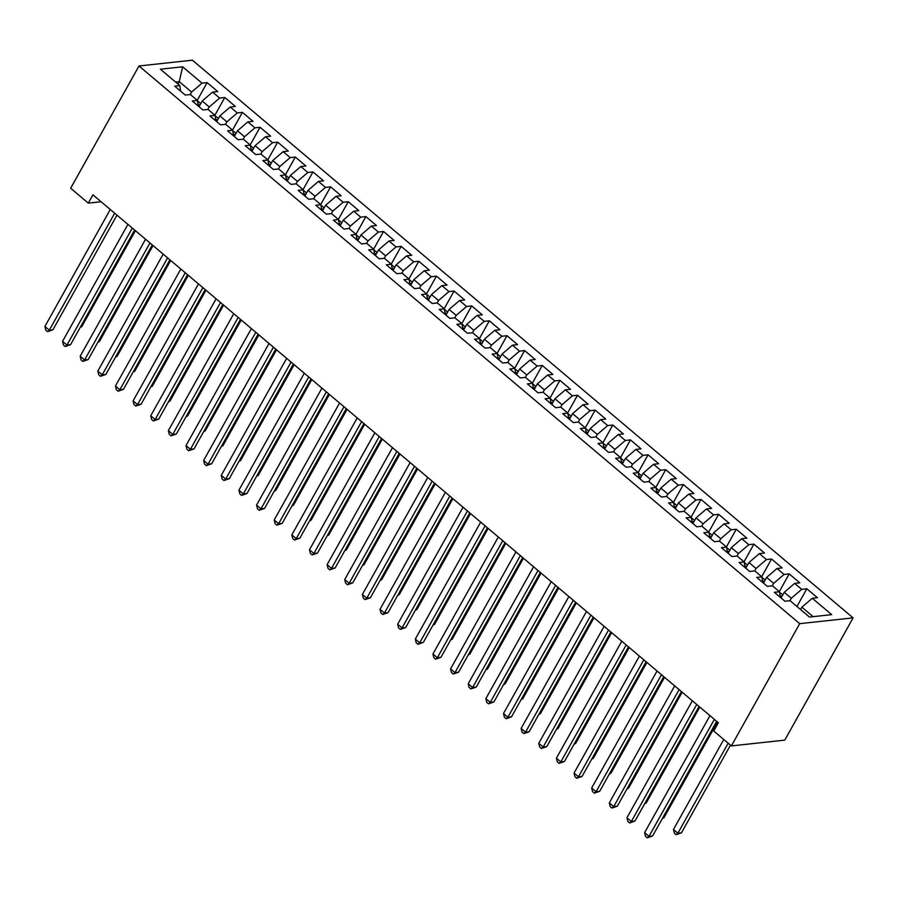 <?xml version="1.0" encoding="UTF-8"?>
<svg xmlns="http://www.w3.org/2000/svg" width="898" height="898" viewBox="0 0 898 898"><rect width="100%" height="100%" fill="white"/><g stroke="black" fill="none" stroke-linecap="round" stroke-linejoin="round"><path stroke-width="1.35" d="M853.1 617.869L192.385 60.188L138.988 65.981L799.703 623.661L853.1 617.869L784.773 740.12L731.376 745.924L799.703 623.661M177.95 84.019L179.263 81.662L182.62 66.789L160.394 69.202L179.791 85.579L174.672 86.141L185.257 95.065L190.376 94.515L197.437 100.464L192.307 101.025L202.892 109.96L208.01 109.399L215.071 115.359L209.941 115.909L220.526 124.844L225.656 124.283L232.705 130.244L227.587 130.794L238.172 139.729L243.291 139.179L250.351 145.128L245.221 145.689L255.807 154.613L260.925 154.063L267.986 160.012L262.856 160.574L273.441 169.509L278.571 168.947L285.62 174.908L280.502 175.458L291.087 184.393L296.205 183.832L303.255 189.792L298.136 190.342L308.721 199.277L313.84 198.727L320.9 204.677L315.77 205.238L326.356 214.173L331.485 213.612L338.535 219.561L333.416 220.122L343.99 229.057L349.12 228.496L356.169 234.457L351.051 235.007L361.636 243.942L366.754 243.38L373.815 249.341L368.685 249.902L379.27 258.826L384.389 258.276L391.449 264.225L386.331 264.787L396.905 273.722L402.035 273.16L409.084 279.121L403.965 279.671L414.55 288.606L419.669 288.045L426.73 294.005L421.6 294.555L432.185 303.49L437.304 302.94L444.364 308.89L439.245 309.451L449.819 318.375L454.949 317.825L461.999 323.774L456.88 324.335L467.465 333.27L472.584 332.709L479.644 338.669L474.514 339.219L485.1 348.155L490.218 347.593L497.279 353.554L492.149 354.104L502.734 363.039L507.864 362.489L514.913 368.438L509.795 368.999L520.38 377.923L525.498 377.373L532.559 383.323L527.429 383.884L538.014 392.819L543.133 392.258L550.193 398.218L545.064 398.768L555.649 407.703L560.779 407.142L567.828 413.102L562.709 413.652L573.294 422.588L578.413 422.038L585.462 427.987L580.344 428.548L590.929 437.472L596.048 436.922L603.108 442.871L597.978 443.432L608.563 452.368L613.693 451.806L620.743 457.767L615.624 458.317L626.198 467.252L631.328 466.691L638.377 472.651L633.258 473.201L643.844 482.136L648.962 481.586L656.023 487.535L650.893 488.097L661.478 497.021L666.597 496.471L673.657 502.42L668.539 502.981L679.113 511.916L684.242 511.355L691.292 517.315L686.173 517.865L696.758 526.8L701.877 526.239L708.937 532.2L703.808 532.761L714.393 541.685L719.511 541.135L726.572 547.084L721.453 547.645L732.027 556.58L737.157 556.019L744.206 561.98L739.088 562.53L749.673 571.465L754.791 570.904L761.852 576.864L756.722 577.414L767.307 586.349L772.426 585.799L779.486 591.748L774.357 592.31L784.942 601.233L790.072 600.683L809.468 617.061L831.694 614.647L812.297 598.27L817.416 597.709L806.831 588.785L801.712 589.335L794.651 583.386L799.781 582.824L789.196 573.889L784.066 574.451L777.017 568.49L782.136 567.94L771.562 559.005L766.432 559.566L759.382 553.606L764.501 553.056L753.916 544.121L748.797 544.671L741.737 538.721L746.867 538.16L736.281 529.236L731.163 529.786L724.102 523.837L729.221 523.276L718.647 514.341L713.517 514.902L706.468 508.942L711.586 508.391L701.001 499.456L695.883 500.018L688.822 494.057L693.952 493.507L683.367 484.572L678.248 485.122L671.188 479.173L676.306 478.612L665.732 469.688L660.602 470.238L653.553 464.288L658.672 463.727L648.087 454.792L642.968 455.353L635.907 449.393L641.037 448.843L630.452 439.908L625.334 440.469L618.273 434.509L623.403 433.947L612.818 425.023L607.688 425.573L600.639 419.624L605.757 419.063L595.172 410.128L590.053 410.689L582.993 404.729L588.123 404.179L577.537 395.243L572.419 395.805L565.358 389.844L570.488 389.294L559.903 380.359L554.773 380.909L547.724 374.96L552.842 374.399L542.257 365.475L537.139 366.025L530.089 360.076L535.208 359.514L524.623 350.579L519.504 351.14L512.444 345.18L517.574 344.63L506.988 335.695L501.859 336.256L494.809 330.296L499.928 329.746L489.354 320.811L484.224 321.361L477.175 315.411L482.293 314.85L471.708 305.926L466.59 306.476L459.529 300.527L464.659 299.966L454.074 291.031L448.955 291.592L441.895 285.631L447.013 285.081L436.439 276.146L431.309 276.707L424.26 270.747L429.379 270.197L418.794 261.262L413.675 261.812L406.614 255.863L411.744 255.301L401.159 246.378L396.04 246.928L388.98 240.978L394.099 240.417L383.525 231.482L378.395 232.043L371.345 226.083L376.464 225.533L365.879 216.598L360.76 217.159L353.7 211.198L358.83 210.648L348.244 201.713L343.126 202.263L336.065 196.314L341.184 195.753L330.61 186.829L325.48 187.379L318.431 181.43L323.549 180.868L312.964 171.933L307.846 172.495L300.785 166.534L305.915 165.984L295.33 157.049L290.211 157.61L283.151 151.65L288.28 151.1L277.695 142.165L272.565 142.715L265.516 136.765L270.635 136.204L260.05 127.269L254.931 127.83L247.882 121.881L253 121.32L242.415 112.385L237.297 112.946L230.236 106.985L235.366 106.435L224.781 97.5L219.651 98.062L212.602 92.101L217.72 91.54L207.146 82.616L197.246 100.318M182.62 66.789L202.016 83.166L207.146 82.616M731.376 745.924L713.742 731.028L718.366 722.744L92.932 194.844L88.296 203.128L101.104 201.736M199.019 106.694L202.196 101.014L209.245 106.974L207.887 109.41M212.602 92.101L202.196 101.014M219.651 98.062L209.245 106.974M179.791 85.579L180.621 91.158M216.665 121.578L219.83 115.898L226.891 121.859L225.521 124.306M230.236 106.985L219.83 115.898M237.297 112.946L226.891 121.859M197.437 100.464L198.267 106.054M234.299 136.462L237.476 130.794L244.525 136.743L243.156 139.19M247.882 121.881L237.476 130.794M254.931 127.83L244.525 136.743M215.071 115.359L215.902 120.938M251.934 151.358L255.111 145.678L262.16 151.639L260.802 154.074M265.516 136.765L255.111 145.678M272.565 142.715L262.16 151.639M232.705 130.244L233.536 135.823M269.58 166.242L272.745 160.562L279.806 166.523L278.436 168.959M283.151 151.65L272.745 160.562M290.211 157.61L279.806 166.523M250.351 145.128L251.171 150.707M287.214 181.127L290.391 175.458L297.44 181.407L296.071 183.854M300.785 166.534L290.391 175.458M307.846 172.495L297.44 181.407M267.986 160.012L268.816 165.602M304.849 196.011L308.025 190.342L315.075 196.292L313.716 198.739M318.431 181.43L308.025 190.342M325.48 187.379L315.075 196.292M285.62 174.908L286.451 180.487M322.494 210.907L325.66 205.227L332.72 211.187L331.351 213.623M336.065 196.314L325.66 205.227M343.126 202.263L332.72 211.187M303.255 189.792L304.085 195.371M340.129 225.791L343.294 220.111L350.355 226.072L348.985 228.507M353.7 211.198L343.294 220.111M360.76 217.159L350.355 226.072M320.9 204.677L321.731 210.255M357.763 240.675L360.94 235.007L367.989 240.956L366.631 243.403M371.345 226.083L360.94 235.007M378.395 232.043L367.989 240.956M338.535 219.561L339.365 225.151M375.409 255.56L378.574 249.891L385.635 255.84L384.265 258.287M388.98 240.978L378.574 249.891M396.04 246.928L385.635 255.84M356.169 234.457L357 240.035M393.043 270.455L396.209 264.775L403.269 270.736L401.9 273.172M406.614 255.863L396.209 264.775M413.675 261.812L403.269 270.736M373.815 249.341L374.646 254.92M410.678 285.339L413.855 279.66L420.904 285.62L419.546 288.067M424.26 270.747L413.855 279.66M431.309 276.707L420.904 285.62M391.449 264.225L392.28 269.804M428.312 300.224L431.489 294.555L438.55 300.504L437.18 302.952M441.895 285.631L431.489 294.555M448.955 291.592L438.55 300.504M409.084 279.121L409.915 284.7M445.958 315.119L449.123 309.44L456.184 315.389L454.815 317.836M459.529 300.527L449.123 309.44M466.59 306.476L456.184 315.389M426.73 294.005L427.56 299.584M463.593 330.004L466.769 324.324L473.818 330.284L472.46 332.72M477.175 315.411L466.769 324.324M484.224 321.361L473.818 330.284M444.364 308.89L445.195 314.468M481.227 344.888L484.404 339.208L491.464 345.169L490.095 347.616M494.809 330.296L484.404 339.208M501.859 336.256L491.464 345.169M461.999 323.774L462.829 329.364M498.873 359.772L502.038 354.104L509.099 360.053L507.729 362.5M512.444 345.18L502.038 354.104M519.504 351.14L509.099 360.053M479.644 338.669L480.475 344.248M516.507 374.668L519.684 368.988L526.733 374.937L525.364 377.385M530.089 360.076L519.684 368.988M537.139 366.025L526.733 374.937M497.279 353.554L498.109 359.133M534.142 389.552L537.318 383.873L544.368 389.833L543.009 392.269M547.724 374.96L537.318 383.873M554.773 380.909L544.368 389.833M514.913 368.438L515.744 374.017M551.787 404.437L554.953 398.757L562.013 404.717L560.644 407.164M565.358 389.844L554.953 398.757M572.419 395.805L562.013 404.717M532.559 383.323L533.378 388.913M569.422 419.321L572.598 413.652L579.648 419.602L578.278 422.049M582.993 404.729L572.598 413.652M590.053 410.689L579.648 419.602M550.193 398.218L551.024 403.797M587.056 434.217L590.233 428.537L597.282 434.486L595.924 436.933M600.639 419.624L590.233 428.537M607.688 425.573L597.282 434.486M567.828 413.102L568.659 418.681M604.702 449.101L607.867 443.421L614.928 449.382L613.559 451.817M618.273 434.509L607.867 443.421M625.334 440.469L614.928 449.382M585.462 427.987L586.293 433.566M622.336 463.985L625.502 458.317L632.562 464.266L631.193 466.713M635.907 449.393L625.502 458.317M642.968 455.353L632.562 464.266M603.108 442.871L603.939 448.461M639.971 478.87L643.148 473.201L650.197 479.15L648.839 481.597M653.553 464.288L643.148 473.201M660.602 470.238L650.197 479.15M620.743 457.767L621.573 463.346M657.617 493.765L660.782 488.085L667.843 494.046L666.473 496.482M671.188 479.173L660.782 488.085M678.248 485.122L667.843 494.046M638.377 472.651L639.208 478.23M675.251 508.65L678.417 502.97L685.477 508.93L684.108 511.366M688.822 494.057L678.417 502.97M695.883 500.018L685.477 508.93M656.023 487.535L656.853 493.114M692.886 523.534L696.062 517.865L703.112 523.815L701.753 526.262M706.468 508.942L696.062 517.865M713.517 514.902L703.112 523.815M673.657 502.42L674.488 508.01M710.52 538.418L713.697 532.75L720.757 538.699L719.388 541.146M724.102 523.837L713.697 532.75M731.163 529.786L720.757 538.699M691.292 517.315L692.122 522.894M728.166 553.314L731.331 547.634L738.392 553.595L737.022 556.03M741.737 538.721L731.331 547.634M748.797 544.671L738.392 553.595M708.937 532.2L709.768 537.779M745.8 568.198L748.977 562.518L756.026 568.479L754.668 570.926M759.382 553.606L748.977 562.518M766.432 559.566L756.026 568.479M726.572 547.084L727.402 552.663M763.435 583.083L766.611 577.414L773.672 583.363L772.302 585.81M777.017 568.49L766.611 577.414M784.066 574.451L773.672 583.363M744.206 561.98L745.037 567.558M781.08 597.967L784.246 592.298L791.306 598.248L789.937 600.695M794.651 583.386L784.246 592.298M801.712 589.335L791.306 598.248M761.852 576.864L762.683 582.443M800.567 609.54L801.892 607.183L813.117 616.657M812.297 598.27L801.892 607.183M779.486 591.748L780.317 597.327M138.988 65.981L70.661 188.243L88.296 203.128M190.253 94.526L191.611 92.079L179.263 81.662L175.615 82.055M202.016 83.166L191.611 92.079M806.831 588.785L796.941 606.476M789.196 573.889L779.307 591.591M771.562 559.005L761.661 576.707M753.916 544.121L744.027 561.822M736.281 529.236L726.392 546.927M718.647 514.341L708.746 532.043M701.001 499.456L691.112 517.158M683.367 484.572L673.478 502.274M665.732 469.688L655.832 487.378M648.087 454.792L638.197 472.494M630.452 439.908L620.563 457.61M612.818 425.023L602.917 442.725M595.172 410.128L585.283 427.83M577.537 395.243L567.648 412.945M559.903 380.359L550.003 398.061M542.257 365.475L532.368 383.177M524.623 350.579L514.734 368.281M506.988 335.695L497.099 353.397M489.354 320.811L479.453 338.512M471.708 305.926L461.819 323.628M454.074 291.031L444.184 308.732M436.439 276.146L426.539 293.848M418.794 261.262L408.904 278.964M401.159 246.378L391.27 264.068M383.525 231.482L373.624 249.184M365.879 216.598L355.99 234.299M348.244 201.713L338.355 219.415M330.61 186.829L320.709 204.519M312.964 171.933L303.075 189.635M295.33 157.049L285.441 174.751M277.695 142.165L267.795 159.866M260.05 127.269L250.16 144.971M242.415 112.385L232.526 130.087M224.781 97.5L214.891 115.202M714.381 719.377L648.996 836.352L644.596 832.626L709.97 715.65M716.683 721.319L652.61 835.959L648.996 836.352L647.256 837.812L645.494 836.319L644.596 832.626M652.61 835.959L647.256 837.812M723.754 739.492L673.455 829.494L677.867 833.221L681.47 832.828L730.467 745.149M681.47 832.828L676.115 834.68L677.867 833.221L728.166 743.207M676.115 834.68L674.353 833.187L673.455 829.494M696.736 704.481L631.361 821.468L626.95 817.741L692.336 700.766M699.048 706.434L634.976 821.075L631.361 821.468L629.621 822.927L627.848 821.434L626.95 817.741M634.976 821.075L629.621 822.927M679.101 689.597L613.727 806.572L609.315 802.857L674.69 685.881M681.402 691.539L617.33 806.191L613.727 806.572L611.976 808.032L610.213 806.55L609.315 802.857M617.33 806.191L611.976 808.032M782.787 594.925L779.554 592.197M662.601 818.078L663.835 817.943L717.468 721.981M663.835 817.943L662.309 818.606M765.141 580.029L761.908 577.302M644.966 803.182L646.19 803.048L699.823 707.096M646.19 803.048L644.674 803.71M661.467 674.712L596.092 791.688L591.681 787.973L657.055 670.986M663.768 676.654L599.696 791.295L596.092 791.688L594.341 793.147L592.579 791.666L591.681 787.973M599.696 791.295L594.341 793.147M643.821 659.828L578.447 776.804L574.035 773.077L639.421 656.101M646.133 661.77L582.061 776.411L578.447 776.804L576.707 778.263L574.945 776.77L574.035 773.077M582.061 776.411L576.707 778.263M747.506 565.145L744.274 562.417M627.332 788.298L628.555 788.163L682.188 692.201M628.555 788.163L627.04 788.826M729.872 550.261L726.639 547.533M609.686 773.414L610.921 773.279L664.554 677.317M610.921 773.279L609.394 773.941M626.187 644.932L560.812 761.919L556.401 758.193L621.775 641.217M628.488 646.886L564.415 761.526L560.812 761.919L559.061 763.379L557.299 761.886L556.401 758.193M564.415 761.526L559.061 763.379M712.226 535.376L709.005 532.649M592.051 758.529L593.286 758.395L646.908 662.432M593.286 758.395L591.76 759.046M608.552 630.048L543.178 747.024L538.766 743.308L604.141 626.333M610.853 631.99L546.781 746.642L543.178 747.024L541.427 748.483L539.664 747.001L538.766 743.308M546.781 746.642L541.427 748.483M694.592 520.481L691.359 517.753M574.417 743.634L575.64 743.499L629.274 647.537M575.64 743.499L574.125 744.161M590.918 615.164L525.532 732.139L521.121 728.424L586.506 611.437M593.219 617.106L529.146 731.747L525.532 732.139L523.792 733.599L522.03 732.117L521.121 728.424M529.146 731.747L523.792 733.599M573.272 600.279L507.898 717.255L503.486 713.528L568.861 596.553M575.573 602.221L511.501 716.862L507.898 717.255L506.146 718.714L504.384 717.221L503.486 713.528M511.501 716.862L506.146 718.714M555.638 585.384L490.263 702.371L485.852 698.644L551.226 581.668M557.939 587.337L493.866 701.978L490.263 702.371L488.512 703.83L486.75 702.337L485.852 698.644M493.866 701.978L488.512 703.83M538.003 570.499L472.617 687.475L468.217 683.76L533.592 566.784M540.304 572.441L476.232 687.082L472.617 687.475L470.878 688.934L469.115 687.453L468.217 683.76M476.232 687.082L470.878 688.934M520.357 555.615L454.983 672.591L450.572 668.875L515.946 551.888M522.658 557.557L458.586 672.198L454.983 672.591L453.232 674.05L451.469 672.568L450.572 668.875M458.586 672.198L453.232 674.05M502.723 540.731L437.348 657.706L432.937 653.98L498.311 537.004M505.024 542.673L440.952 657.314L437.348 657.706L435.597 659.166L433.835 657.673L432.937 653.98M440.952 657.314L435.597 659.166M485.088 525.835L419.703 642.822L415.303 639.095L480.677 522.12M487.389 527.777L423.317 642.429L419.703 642.822L417.963 644.281L416.201 642.788L415.303 639.095M423.317 642.429L417.963 644.281M467.443 510.951L402.068 627.927L397.657 624.211L463.031 507.224M469.744 512.893L405.671 627.534L402.068 627.927L400.328 629.386L398.555 627.904L397.657 624.211M405.671 627.534L400.328 629.386M449.808 496.066L384.434 613.042L380.022 609.315L445.397 492.34M452.109 498.008L388.037 612.649L384.434 613.042L382.683 614.501L380.92 613.008L380.022 609.315M388.037 612.649L382.683 614.501M676.957 505.596L673.725 502.869M556.782 728.749L558.006 728.615L611.639 632.652M558.006 728.615L556.479 729.277M659.312 490.712L656.09 487.984M539.137 713.865L540.371 713.73L593.993 617.768M540.371 713.73L538.845 714.393M641.677 475.828L638.444 473.1M521.502 698.981L522.726 698.846L576.359 602.884M522.726 698.846L521.21 699.497M624.043 460.932L620.81 458.204M503.868 684.085L505.091 683.95L558.724 587.988M505.091 683.95L503.565 684.613M606.408 446.048L603.175 443.32M486.222 669.201L487.457 669.066L541.09 573.104M487.457 669.066L485.93 669.728M588.762 431.163L585.53 428.436M468.588 654.316L469.811 654.182L523.444 558.219M469.811 654.182L468.296 654.844M571.128 416.268L567.895 413.54M450.953 639.421L452.177 639.297L505.81 543.335M452.177 639.297L450.65 639.948M553.494 401.384L550.261 398.656M433.307 624.537L434.542 624.402L488.175 528.439M434.542 624.402L433.016 625.064M535.848 386.499L532.615 383.772M415.673 609.652L416.897 609.518L470.53 513.555M416.897 609.518L415.381 610.18M432.174 481.182L366.788 598.158L362.388 594.431L427.762 477.455M434.475 483.124L370.403 597.765L366.788 598.158L365.048 599.617L363.286 598.124L362.388 594.431M370.403 597.765L365.048 599.617M518.213 371.615L514.981 368.887M398.039 594.768L399.262 594.633L452.895 498.671M399.262 594.633L397.747 595.295M414.528 466.286L349.154 583.273L344.742 579.547L410.128 462.571M416.84 468.228L352.768 582.881L349.154 583.273L347.414 584.733L345.64 583.24L344.742 579.547M352.768 582.881L347.414 584.733M500.579 356.719L497.346 353.992M380.393 579.872L381.628 579.749L435.261 483.786M381.628 579.749L380.101 580.4M396.894 451.402L331.519 568.378L327.108 564.662L392.482 447.675M399.195 453.344L335.122 567.985L331.519 568.378L329.768 569.837L328.006 568.355L327.108 564.662M335.122 567.985L329.768 569.837M482.933 341.835L479.7 339.107M362.758 564.988L363.982 564.853L417.615 468.891M363.982 564.853L362.466 565.516M379.259 436.518L313.885 553.494L309.473 549.767L374.848 432.791M381.56 438.46L317.488 553.101L313.885 553.494L312.134 554.953L310.371 553.46L309.473 549.767M317.488 553.101L312.134 554.953M465.299 326.951L462.066 324.223M345.124 550.104L346.347 549.969L399.98 454.006M346.347 549.969L344.832 550.631M361.613 421.622L296.239 538.609L291.828 534.882L357.213 417.907M363.926 423.575L299.853 538.216L296.239 538.609L294.499 540.068L292.737 538.576L291.828 534.882M299.853 538.216L294.499 540.068M447.664 312.066L444.431 309.339M327.478 535.219L328.713 535.085L382.346 439.122M328.713 535.085L327.186 535.747M343.979 406.738L278.604 523.714L274.193 519.998L339.567 403.022M346.28 408.68L282.208 523.332L278.604 523.714L276.853 525.184L275.091 523.691L274.193 519.998M282.208 523.332L276.853 525.184M430.019 297.171L426.797 294.443M309.844 520.324L311.078 520.2L364.7 424.238M311.078 520.2L309.552 520.851M326.344 391.854L260.97 508.829L256.559 505.114L321.933 388.127M328.646 393.795L264.573 508.436L260.97 508.829L259.219 510.289L257.457 508.807L256.559 505.114M264.573 508.436L259.219 510.289M412.384 282.286L409.151 279.559M292.209 505.439L293.433 505.305L347.066 409.342M293.433 505.305L291.917 505.967M308.71 376.969L243.324 493.945L238.913 490.218L304.299 373.242M311.011 378.911L246.939 493.552L243.324 493.945L241.584 495.404L239.822 493.911L238.913 490.218M246.939 493.552L241.584 495.404M394.75 267.402L391.517 264.674M274.575 490.555L275.798 490.42L329.431 394.458M275.798 490.42L274.272 491.083M291.064 362.074L225.69 479.061L221.278 475.334L286.653 358.358M293.365 364.027L229.293 478.668L225.69 479.061L223.939 480.52L222.176 479.027L221.278 475.334M229.293 478.668L223.939 480.52M377.104 252.518L373.882 249.79M256.929 475.671L258.164 475.536L311.786 379.573M258.164 475.536L256.637 476.187M273.43 347.189L208.055 464.165L203.644 460.45L269.018 343.474M275.731 349.131L211.659 463.783L208.055 464.165L206.304 465.624L204.542 464.143L203.644 460.45M211.659 463.783L206.304 465.624M359.469 237.622L356.237 234.894M239.295 460.775L240.518 460.64L294.151 364.689M240.518 460.64L239.003 461.303M255.795 332.305L190.41 449.281L186.009 445.565L251.384 328.578M258.096 334.247L194.024 448.888L190.41 449.281L188.67 450.74L186.907 449.258L186.009 445.565M194.024 448.888L188.67 450.74M341.835 222.738L338.602 220.01M221.66 445.891L222.884 445.756L276.517 349.793M222.884 445.756L221.357 446.418M238.15 317.421L172.775 434.396L168.364 430.67L233.738 313.694M240.451 319.362L176.378 434.003L172.775 434.396L171.024 435.856L169.262 434.363L168.364 430.67M176.378 434.003L171.024 435.856M324.2 207.853L320.968 205.126M204.014 431.006L205.249 430.872L258.882 334.909M205.249 430.872L203.723 431.534M220.515 302.525L155.141 419.512L150.729 415.785L216.104 298.81M222.816 304.478L158.744 419.119L155.141 419.512L153.39 420.971L151.627 419.478L150.729 415.785M158.744 419.119L153.39 420.971M306.555 192.969L303.322 190.241M186.38 416.122L187.603 415.987L241.236 320.025M187.603 415.987L186.088 416.638M202.881 287.641L137.495 404.616L133.095 400.901L198.469 283.925M205.182 289.583L141.109 404.223L137.495 404.616L135.755 406.076L133.993 404.594L133.095 400.901M141.109 404.223L135.755 406.076M288.92 178.073L285.687 175.346M168.745 401.226L169.969 401.092L223.602 305.129M169.969 401.092L168.442 401.754M185.235 272.756L119.861 389.732L115.449 386.017L180.824 269.03M187.536 274.698L123.464 389.339L119.861 389.732L118.121 391.191L116.347 389.71L115.449 386.017M123.464 389.339L118.121 391.191M271.286 163.189L268.053 160.461M151.1 386.342L152.334 386.207L205.968 290.245M152.334 386.207L150.808 386.87M167.6 257.872L102.226 374.848L97.815 371.121L163.189 254.145M169.902 259.814L105.829 374.455L102.226 374.848L100.475 376.307L98.713 374.814L97.815 371.121M105.829 374.455L100.475 376.307M253.64 148.305L250.407 145.577M133.465 371.458L134.689 371.323L188.322 275.36M134.689 371.323L133.173 371.985M149.966 242.976L84.58 359.963L80.18 356.237L145.555 239.261M152.267 244.918L88.195 359.57L84.58 359.963L82.841 361.423L81.078 359.93L80.18 356.237M88.195 359.57L82.841 361.423M236.006 133.409L232.773 130.693M115.831 356.573L117.054 356.439L170.687 260.476M117.054 356.439L115.539 357.09M132.32 228.092L66.946 345.068L62.534 341.352L127.92 224.377M134.633 230.034L70.56 344.675L66.946 345.068L65.206 346.527L63.432 345.045L62.534 341.352M70.56 344.675L65.206 346.527M218.371 118.525L215.138 115.797M98.185 341.678L99.42 341.543L153.053 245.581M99.42 341.543L97.893 342.205M114.686 213.208L49.311 330.183L44.9 326.457L110.274 209.481M116.987 215.15L52.915 329.791L49.311 330.183L47.56 331.643L45.798 330.15L44.9 326.457M52.915 329.791L47.56 331.643M200.725 103.64L197.493 100.913M80.551 326.793L81.774 326.659L135.407 230.696M81.774 326.659L80.259 327.321M781.765 596.743L780.003 595.262M764.131 581.859L762.368 580.366M746.485 566.964L744.734 565.482M728.85 552.079L727.088 550.597M711.216 537.195L709.454 535.713M693.57 522.31L691.819 520.818M675.936 507.415L674.185 505.933M658.301 492.531L656.539 491.049M640.656 477.646L638.905 476.165M623.021 462.762L621.27 461.269M605.387 447.866L603.624 446.385M587.752 432.982L585.99 431.5M570.107 418.098L568.355 416.616M552.472 403.202L550.71 401.72M534.838 388.318L533.075 386.836M517.192 373.433L515.441 371.952M499.557 358.549L497.795 357.067M481.923 343.653L480.161 342.172M464.277 328.769L462.526 327.287M446.643 313.885L444.88 312.403M429.008 299L427.246 297.507M411.363 284.105L409.611 282.623M393.728 269.22L391.977 267.739M376.094 254.336L374.331 252.854M358.448 239.452L356.697 237.959M340.813 224.556L339.062 223.074M323.179 209.672L321.417 208.19M305.545 194.787L303.782 193.306M287.899 179.903L286.148 178.41M270.264 165.008L268.502 163.526M252.63 150.123L250.868 148.641M234.984 135.239L233.233 133.757M217.35 120.343L215.587 118.862M199.715 105.459L197.953 103.977"/></g></svg>
